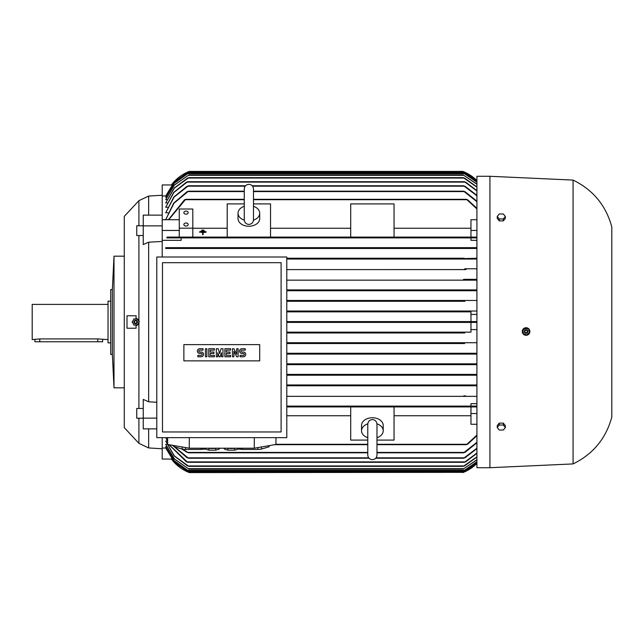 <?xml version="1.0" encoding="UTF-8"?>
<svg xmlns="http://www.w3.org/2000/svg" width="644" height="644" viewBox="0 0 644 644"><rect width="100%" height="100%" fill="white"/><g stroke="black" fill="none" stroke-linecap="round" stroke-linejoin="round"><path stroke-width="0.97" d="M376.982 437.526L376.982 455.067C376.708 457.86 375.17 459.397 372.377 459.671C369.584 459.397 368.046 457.86 367.772 455.067L367.772 424.356M112.37 289.502L112.37 354.498L110.744 354.498L110.744 289.502L112.37 289.502L113.996 256.183L124.284 256.183L124.284 216.376L138.911 200.662L148.659 196.058L148.659 215.136M138.911 200.662L138.911 225.77M138.911 235.527L138.911 408.473M138.911 418.23L138.911 443.338L124.284 427.624L124.284 387.817L113.996 387.817L112.37 354.498M148.659 428.864L148.659 447.942L138.911 443.338M156.79 418.141L143.242 418.141L143.242 399.433L148.659 401.8L156.79 402.25M171.707 184.957L162.208 184.957L162.208 241.444L148.659 242.2L148.659 401.8M148.659 242.2L143.242 244.567L143.242 215.136L162.208 215.136M136.005 325.502L138.911 323.352A3.518 3.518 0 0 1 136.005 325.502L136.117 328.231L126.997 328.231L126.997 315.769L136.117 315.769L136.005 318.498A3.518 3.518 0 0 1 139.185 322M136.005 318.498L138.911 320.648M124.284 216.376L124.284 427.624M162.208 448.755L148.659 447.942M162.208 437.646L162.208 459.043L171.707 459.043M148.659 196.058L162.208 195.245M143.242 235.527L136.745 235.527L136.745 225.77L143.242 225.77M143.242 418.23L136.745 418.23L136.745 408.473L143.242 408.473M464.799 332.972L286.789 332.972L464.799 332.972L463.93 332.562L464.92 332.159L286.789 332.159L470.965 332.159L470.965 322.403L286.789 322.403L463.849 322.403L462.835 322L463.793 321.598M463.849 171.819L188.281 171.819L171.417 184.957A40.628 40.628 0 0 1 189.288 171.409L188.281 171.819L189.288 171.409L462.835 171.409A40.628 40.628 0 0 1 476.922 180.586L463.157 171.537M470.965 311.841L286.789 311.841L470.965 311.841L470.965 321.598L286.789 321.598L476.922 321.598M476.922 463.414A40.628 40.628 0 0 1 462.835 472.591L476.922 463.414M489.923 176.287L476.922 176.287L476.922 467.713L489.923 467.713L489.923 176.287L573.071 180.078L573.071 463.921L489.923 467.713M463.648 472.261L188.281 472.181L189.288 472.591L171.417 459.043A40.628 40.628 0 0 0 189.288 472.591L189.183 472.551M524.635 335.017L526.092 335.307L529.618 332.868A3.792 3.792 0 0 0 527.436 327.973A3.792 3.792 0 0 0 522.534 330.155L522.356 330.791M522.284 331.523L522.582 332.972M522.936 333.64L523.975 334.663M529.803 332.232L528.185 328.36M527.516 328.005L522.92 329.406M183.87 224.523A2.165 1.53 180 0 1 186.036 222.985A2.165 1.53 180 0 1 188.201 224.523A2.165 1.53 180 0 1 186.036 226.052A2.165 1.53 180 0 1 183.87 224.523M183.87 212.649A2.165 1.53 180 0 1 186.036 211.111A2.165 1.53 180 0 1 188.201 212.649A2.165 1.53 180 0 1 186.036 214.178A2.165 1.53 180 0 1 183.87 212.649M573.071 180.078C593.052 189.851 605.964 205.468 611.8 226.938L611.8 417.062C605.964 438.532 593.052 454.149 573.071 463.921M522.534 330.155A3.792 3.792 0 0 0 523.5 334.292A3.792 3.792 0 0 0 529.618 332.868M137.285 325.156L139.201 321.823M133.743 324.978L137.583 324.978M132.125 321.823L134.041 325.156M113.996 256.183L113.996 387.817M137.422 322A1.763 1.763 0 0 0 135.659 320.237A1.763 1.763 0 0 0 133.904 322A1.763 1.763 0 0 0 135.659 323.763A1.763 1.763 0 0 0 137.422 322M376.965 423.841A10.835 7.664 0 0 1 383.212 430.78A10.835 7.664 0 0 1 376.982 437.711M367.772 437.711A10.835 7.664 0 0 1 361.542 430.78L361.542 425.418A10.835 7.664 0 0 1 372.377 417.755A10.835 7.664 0 0 1 383.212 425.418L383.212 430.78M253.478 206.289A10.835 7.664 180 0 1 259.709 213.22A10.835 7.664 180 0 1 253.462 220.159M259.709 213.22L259.709 218.582A10.835 7.664 180 0 1 248.874 226.245A10.835 7.664 180 0 1 238.038 218.582L238.038 213.22A10.835 7.664 180 0 1 244.269 206.289M207.915 448.216A7.044 1.224 0 0 0 212.311 448.482A7.044 1.224 0 0 0 216.706 448.216M257.906 447.58L257.906 449.44L242.547 449.44L242.547 448.216M269.079 445.64L269.079 446.775L261.4 449.085A18.958 3.292 180 0 1 257.906 449.44M261.4 449.085L261.4 446.976M269.184 445.624L269.184 446.429A18.958 3.292 180 0 1 269.079 446.775M201.033 448.216L201.033 449.44L185.673 449.44L185.673 447.58M205.428 448.812L204.518 449.085A18.958 3.292 180 0 1 201.033 449.44M204.518 449.085L204.518 448.216M226.873 448.216A7.044 1.224 0 0 0 231.268 448.482A7.044 1.224 0 0 0 235.664 448.216M137.389 322A1.731 1.731 0 0 0 135.659 320.269A1.731 1.731 0 0 0 133.936 322A1.731 1.731 0 0 0 135.659 323.731A1.731 1.731 0 0 0 137.389 322M136.882 322A1.216 1.216 0 0 0 135.659 320.784A1.216 1.216 0 0 0 134.443 322A1.216 1.216 0 0 0 135.659 323.216A1.216 1.216 0 0 0 136.882 322M525.697 327.989L522.711 330.404M528.933 329.422L525.351 328.046M529.32 332.94L528.716 329.148M110.744 301.142L108.039 301.142L108.039 342.858L110.744 342.858M524.433 330.879A1.763 1.763 0 0 0 525.448 333.157A1.763 1.763 0 0 0 527.718 332.143A1.763 1.763 0 0 0 526.703 329.865A1.763 1.763 0 0 0 524.433 330.879M524.466 330.895A1.731 1.731 0 0 0 525.456 333.125A1.731 1.731 0 0 0 527.686 332.135A1.731 1.731 0 0 0 526.695 329.897A1.731 1.731 0 0 0 524.466 330.895M108.039 304.395L32.2 304.395L32.2 339.605L39.783 338.913L97.743 338.913L108.039 339.605M524.941 331.072A1.216 1.216 0 0 0 525.641 332.65A1.216 1.216 0 0 0 527.211 331.95A1.216 1.216 0 0 0 526.51 330.372A1.216 1.216 0 0 0 524.941 331.072M102.621 339.605L102.621 341.771L34.905 341.771L34.905 339.605M240.035 356.768L240.035 355.351L243.352 355.351A0.95 0.95 0 0 0 244.301 354.401A0.95 0.95 0 0 0 243.352 353.451L241.935 353.451A2.367 2.367 0 0 1 239.56 351.085A2.367 2.367 0 0 1 241.935 348.71L245.251 348.71L245.251 350.135L241.935 350.135A0.95 0.95 0 0 0 240.985 351.085A0.95 0.95 0 0 0 241.935 352.027L243.352 352.027A2.367 2.367 0 0 1 245.726 354.401A2.367 2.367 0 0 1 243.352 356.768L240.035 356.768M224.869 356.768L224.869 348.71L230.56 348.71L230.56 350.135L226.294 350.135L226.294 352.027L230.085 352.027L230.085 353.451L226.294 353.451L226.294 355.351L230.56 355.351L230.56 356.768L224.869 356.768M208.753 356.768L208.753 348.71L214.444 348.71L214.444 350.135L210.177 350.135L210.177 352.027L213.969 352.027L213.969 353.451L210.177 353.451L210.177 355.351L214.444 355.351L214.444 356.768L208.753 356.768M197.853 356.768L197.853 355.351L201.17 355.351A0.95 0.95 0 0 0 202.119 354.401A0.95 0.95 0 0 0 201.17 353.451L199.753 353.451A2.367 2.367 0 0 1 197.378 351.085A2.367 2.367 0 0 1 199.753 348.71L203.069 348.71L203.069 350.135L199.753 350.135A0.95 0.95 0 0 0 198.803 351.085A0.95 0.95 0 0 0 199.753 352.027L201.17 352.027A2.367 2.367 0 0 1 203.544 354.401A2.367 2.367 0 0 1 201.17 356.768L197.853 356.768M205.436 356.768L205.436 348.71L206.861 348.71L206.861 356.768L205.436 356.768M216.336 356.768L216.336 348.71L218.236 348.71L219.652 353.685L221.077 348.71L222.977 348.71L222.977 356.768L221.552 356.768L221.552 352.743L220.127 356.768L219.185 356.768L217.761 352.743L217.761 356.768L216.336 356.768M232.452 356.768L232.452 348.71L233.877 348.71L236.718 354.16L236.718 348.71L238.143 348.71L238.143 356.768L236.718 356.768L233.877 351.318L233.877 356.768L232.452 356.768M238.151 448.216L238.151 449.126L234.706 450.156L227.831 450.156L224.386 449.126L224.386 448.216M219.193 448.216L219.193 449.126L215.748 450.156L208.865 450.156L205.428 449.126L205.428 448.216M259.709 344.612L259.709 360.865L183.87 360.865L183.87 344.612L259.709 344.612M497.232 427.527L499.261 425.032L503.326 425.032L505.363 427.527L503.326 430.015L499.261 430.015L497.232 427.527L497.232 425.612L499.261 423.116L499.261 425.032M497.232 216.473L499.261 213.985L503.326 213.985L505.363 216.473L503.326 218.968L499.261 218.968L497.232 216.473L497.232 218.388L499.261 220.884L499.261 218.968M234.706 450.156L234.706 448.321M227.831 450.156L227.831 448.321M215.748 450.156L215.748 448.321M208.865 450.156L208.865 448.321M162.473 431.963L281.106 431.963L281.106 262.688L162.473 262.688L162.473 431.963M526.462 335.033L529.44 332.618M523.218 333.608L526.8 334.985M522.831 330.082L523.435 333.874M503.326 425.032L503.326 423.116L505.363 425.612L505.363 427.527M503.326 423.116L499.261 423.116M499.261 220.884L503.326 220.884L503.326 218.968M503.326 220.884L505.363 218.388L505.363 216.473M182.18 446.976L182.18 449.085L174.5 446.775L174.5 445.64M185.673 449.44A18.958 3.292 180 0 1 182.18 449.085M174.5 446.775A18.958 3.292 180 0 1 174.395 446.429L174.395 445.624M239.053 448.216L239.053 449.085L238.151 448.812M242.547 449.44A18.958 3.292 180 0 1 239.053 449.085M253.478 219.813L253.478 188.934C253.205 186.14 251.667 184.603 248.874 184.329C246.072 184.603 244.543 186.14 244.269 188.934L244.269 219.813C244.543 222.607 246.072 224.144 248.874 224.418C251.667 224.144 253.205 222.607 253.478 219.813L253.478 219.644M244.285 220.159A10.835 7.664 180 0 1 238.038 213.22M376.982 424.332L376.982 424.187C376.659 421.345 375.122 419.808 372.377 419.582C369.632 419.808 368.094 421.345 367.772 424.187M361.542 430.78A10.835 7.664 0 0 1 367.788 423.841M156.79 437.646L286.789 437.646L286.789 256.996L156.79 256.996L156.79 437.646M167.617 437.646L167.617 444.449L189.288 448.216L189.288 437.646M189.288 448.216L254.291 448.216L254.291 437.646M254.291 448.216L275.954 444.449L275.954 437.646M200.662 231.341L204.993 231.349M202.562 232.565L199.584 231.8L206.08 231.8L203.102 232.178L203.102 234.674L202.562 234.674L202.562 232.178L199.584 232.178M201.749 230.496L203.915 230.109L201.749 230.109L201.749 230.52L203.915 230.52M134.041 318.844L132.125 322.177M137.583 319.022L133.743 319.022M139.201 322.177L137.285 318.844M206.08 232.178L203.102 232.565M202.562 234.674L203.102 234.674M463.463 472.342L189.288 472.591M463.189 353.773L465.089 353.604M286.789 353.282L476.922 353.282L286.789 353.282M464.638 343.534L286.789 343.534L464.638 343.534L463.841 343.123L464.896 342.721L476.922 342.721L286.789 342.721L464.896 342.721M464.92 311.841L463.93 311.438L464.799 311.028L463.938 311.463M286.789 311.028L476.922 311.028L286.789 311.028M464.896 301.279L286.789 301.279L464.896 301.279L463.841 300.877L464.638 300.466L463.841 300.877M286.789 300.466L476.922 300.466L286.789 300.466M286.789 290.718L476.922 290.718L286.789 290.718M465.089 290.396L463.189 290.227M476.922 240.317L470.965 240.317L470.965 237.902L476.922 237.902L166.78 237.902L167.182 237.089L185.456 237.089L185.657 237.499L185.456 237.089L466.675 237.089L466.465 237.499M187.621 248.423L188.483 248.061L188.112 247.65L476.922 247.65M165.725 248.463L476.922 248.463L165.725 248.463L165.725 247.65L464.01 247.65L463.64 248.061L464.38 248.391M465.016 268.781L476.922 268.781M465.362 269.57L286.789 269.594L465.636 269.594M463.278 279.746L463.946 279.343L463.439 279.89M463.205 290.315L463.97 289.905L463.414 290.492M462.947 322.177L463.406 322.362M463.825 322.403L476.922 322.403M464.92 332.159L470.965 332.159M463.414 353.508L463.97 354.095L286.789 354.095L476.922 354.095M463.278 364.254L463.946 364.657L463.278 364.254M464.485 374.816L465.016 375.219L464.485 374.816M463.64 395.939L464.01 396.35L463.64 395.939M466.465 406.501L466.675 406.911L466.465 406.501M463.511 191.236L465.371 191.944M186.752 191.944L188.612 191.236M168.438 219.676L165.725 219.676L173.96 203.238L188.483 191.188L244.269 191.188M253.478 191.188L463.64 191.188L476.922 201.709M188.29 173.308L174.186 183.307L165.725 197.362L174.089 183.282L188.29 173.308L463.841 173.308L476.922 182.115M476.922 182.236L463.841 173.308M188.917 174.935L174.395 185.126L165.725 199.656L174.25 185.102L188.917 174.935L463.205 174.935L476.922 184.087M476.922 184.273L463.205 174.935M463.237 177.655L465.129 178.436M186.993 178.436L188.885 177.655M167.231 202.924L165.725 202.924L174.347 188.104L188.845 177.639L463.278 177.639L476.922 187.171M464.429 181.729L466.176 182.494M185.947 182.494L187.694 181.729M167.617 207.255L165.725 207.255L173.872 192.492L187.637 181.705L464.485 181.705L476.922 190.986M463.583 185.802L465.435 186.543M186.696 186.543L188.547 185.802M168.02 212.778L165.725 212.778L174.073 197.104L188.451 185.77L245.533 185.77M252.215 185.77L463.672 185.77L476.922 195.784M466.328 199.382L467.866 200.051M184.256 200.051L185.802 199.382M168.704 219.733L185.657 199.31L244.269 199.31M253.478 199.31L466.465 199.31L476.922 208.914M192.806 228.161L192.806 209.01L179.265 209.01L179.265 228.161L192.806 228.161L192.806 237.089L227.203 237.089L227.203 203.907L244.269 203.907M227.203 228.25L192.806 228.25M253.478 203.907L270.536 203.907L270.536 237.089L227.203 237.089M350.706 228.25L270.536 228.25M270.536 237.089L350.706 237.089L350.706 203.907L394.048 203.907L394.048 237.089L350.706 237.089M394.048 237.089L470.965 237.089L470.965 219.733L476.922 219.733M470.965 228.25L394.048 228.25M179.265 228.161L179.265 237.089L192.806 237.089M188.193 172.222L174.154 182.107L165.725 195.993L174.605 181.568L188.193 172.222L463.93 172.222L476.922 180.948M476.922 181.012L463.93 172.222M367.772 440.094L350.706 440.094L350.706 406.911L286.789 406.911L476.922 406.911M286.789 415.75L350.706 415.75M350.706 406.911L394.048 406.911L394.048 440.094L376.982 440.094M394.048 415.75L470.965 415.75M476.922 424.267L470.965 424.267L470.965 406.911L394.048 406.911M376.982 444.69L466.465 444.69L476.922 435.086M274.569 444.69L367.772 444.69M376.982 452.812L463.64 452.812L476.922 442.291M182.63 449.142L188.483 452.812L367.772 452.812M465.371 452.056L463.511 452.764M188.612 452.764L186.752 452.056M375.718 458.23L463.672 458.23L476.922 448.216M172.874 445.358L188.451 458.23L369.036 458.23M465.435 457.457L463.583 458.198M188.547 458.198L186.696 457.457M169.203 444.722L187.637 462.295L464.485 462.295L476.922 453.014M466.176 461.507L464.429 462.271M187.694 462.271L185.947 461.507M187.645 465.95L174.154 455.936L165.725 441.076L174.347 455.896L188.845 466.361L463.278 466.361L476.922 456.829M465.129 465.564L463.237 466.345M188.885 466.345L186.993 465.564M188.917 469.065L174.25 458.898L165.725 444.344L174.395 458.874L188.917 469.065L463.205 469.065L476.922 459.727M476.922 459.913L463.205 469.065M188.29 470.692L174.089 460.718L165.725 446.638L174.186 460.693L188.29 470.692L463.841 470.692L476.922 461.764M476.922 461.885L463.841 470.692M467.866 443.949L466.328 444.618M162.208 448.047L165.725 448.007L174.154 461.893L188.193 471.778L463.93 471.778L476.922 462.988M476.922 463.052L463.93 471.778M188.193 471.778L174.605 462.432L165.725 448.047M124.284 227.203L124.284 416.797M165.725 247.65L188.112 247.65L188.483 248.061M465.371 248.262L463.511 247.859M188.612 247.859L186.752 248.262M463.672 258.622L476.922 258.22M286.789 258.22L464.139 258.22L286.789 258.22M465.435 258.791L463.583 258.453M286.789 259.033L476.922 259.033L286.789 259.033M466.176 269.329L464.429 269.039M463.946 279.343L476.922 279.343M465.129 279.866L463.237 279.633M286.789 280.156L476.922 280.156L286.789 280.156M286.789 289.905L476.922 289.905L286.789 289.905M467.866 237.725L466.328 237.266M185.802 237.266L184.256 237.725M463.237 364.367L465.129 364.134M286.789 363.844L476.922 363.844L286.789 363.844M286.789 364.657L463.946 364.657L286.789 364.657M464.429 374.961L466.176 374.671M286.789 374.406L476.922 374.406L286.789 374.406M286.789 375.219L476.922 375.219L286.789 375.219M463.583 385.547L465.435 385.209M286.789 384.967L476.922 384.967L286.789 384.967M476.922 385.78L286.789 385.78L464.139 385.78L463.672 385.378M463.511 396.141L465.371 395.738M286.789 396.35L476.922 396.35L286.789 396.35M466.328 406.734L467.866 406.275M470.965 406.098L286.789 406.098L476.922 406.098L470.965 406.098L470.965 403.683L476.922 403.683M476.922 457.079L464.477 465.95M476.922 453.344L465.636 461.893M476.922 448.618L464.92 457.828M476.922 442.79L464.928 452.41M476.922 435.69L467.552 444.288M470.965 413.545L476.922 413.545M476.922 364.657L463.946 364.657M470.965 329.583L476.922 329.583M470.965 314.417L476.922 314.417M466.675 237.089L476.922 237.089M470.965 230.455L476.922 230.455M467.552 199.712L476.922 208.31M464.928 191.59L476.922 201.21M464.92 186.172L476.922 195.382M465.636 182.107L476.922 190.656M464.477 178.05L476.922 186.921M165.725 219.676L173.655 203.134L187.203 191.59M166.184 195.993L165.725 195.993M166.514 197.362L165.725 197.362M166.86 199.656L165.725 199.656M165.725 202.924L174.154 188.064L187.645 178.05M165.725 207.255L173.655 192.419L186.494 182.107M165.725 212.778L173.808 197.024L187.203 186.172M168.414 219.733L184.578 199.712M187.203 452.41L181.729 448.949M187.203 457.828L172.52 445.302M166.031 437.646L167.617 441.591M186.494 461.893L168.994 444.69M167.617 441.953L165.902 437.646M165.725 441.076L167.231 441.076M165.725 444.344L166.86 444.344M165.725 446.638L166.514 446.638M165.725 448.007L166.184 448.007M162.208 240.317L181.165 240.317L181.165 237.902L166.78 237.902M470.965 237.902L181.165 237.902M165.725 195.953L162.208 195.953M162.208 219.733L179.265 219.733M162.208 230.455L179.265 230.455M143.242 418.141L143.242 428.864L156.79 428.864M162.208 225.859L143.242 225.859M162.208 241.444L162.208 256.996M97.743 341.771L97.743 338.913M39.783 341.771L39.783 338.913M188.112 191.59L244.269 191.59M253.478 191.59L464.01 191.59M187.485 173.711L464.638 173.711M188.161 175.337L463.97 175.337M188.177 178.05L463.946 178.05M187.106 182.107L465.016 182.107M187.984 186.172L245.187 186.172M252.561 186.172L464.139 186.172M185.456 199.712L244.269 199.712M253.478 199.712L466.675 199.712M187.332 172.632L464.799 172.632M275.954 444.288L367.772 444.288M376.982 444.288L466.675 444.288M188.112 452.41L367.772 452.41M376.982 452.41L464.01 452.41M187.984 457.828L368.69 457.828M376.064 457.828L464.139 457.828M187.106 461.893L465.016 461.893M188.177 465.95L463.946 465.95M188.161 468.663L463.97 468.663M187.485 470.289L464.638 470.289M187.332 471.368L464.799 471.368M376.982 455.067L376.982 424.187"/></g></svg>
